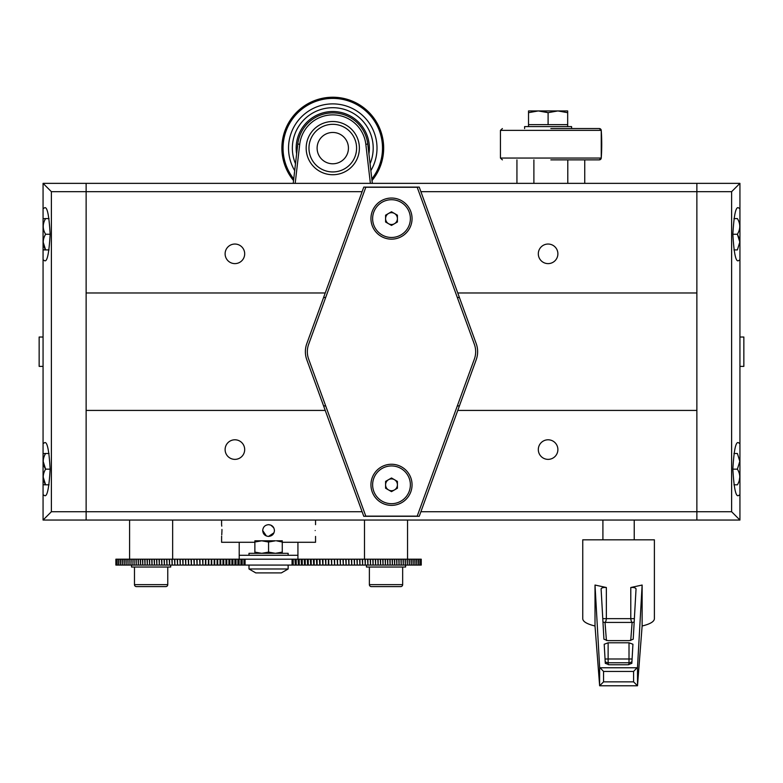<?xml version="1.0" encoding="UTF-8"?>
<svg xmlns="http://www.w3.org/2000/svg" width="783" height="783" viewBox="0 0 783 783"><rect width="100%" height="100%" fill="white"/><g stroke="black" fill="none" stroke-linecap="round" stroke-linejoin="round"><path stroke-width="1.17" d="M604.212 644.262L608.127 642.794L629.013 642.794L632.928 644.233L631.852 663.348L627.937 664.757L609.203 664.757L605.288 663.348L604.212 644.233M630.785 587.504C633.809 587.309 635.561 587.779 636.041 588.885L633.212 639.222L629.297 640.631L607.843 640.631L603.928 639.222L601.099 588.855C601.618 587.759 603.37 587.309 606.355 587.504L606.355 618.648L630.785 618.648L630.785 587.504L642.129 585.048L642.129 625.999C650.086 624.061 654.177 621.653 654.392 618.776L654.392 539.82L582.748 539.82L582.748 618.776C582.963 621.653 587.054 624.061 595.011 625.999L599.641 685.771L603.556 681.856L633.584 681.856L637.499 685.771L642.129 625.999M606.355 587.504L595.011 585.048L595.011 625.999M595.011 585.048L599.641 667.302L603.556 671.442L603.556 681.856M633.584 681.856L633.584 671.442L637.499 667.302L637.528 685.634M642.129 585.048L637.499 667.302M599.612 685.634L599.641 667.302M630.726 640.533L632.126 622.426A3.915 1.331 84.4 0 1 630.785 618.648L634.367 618.648M602.773 618.648L606.355 618.648A3.915 1.331 -84.4 0 1 605.014 622.426L606.414 640.533M407.551 559.199L407.551 520.049M364.486 559.199L364.486 520.049M420.011 559.199L421.254 559.199L421.254 565.072L420.011 565.072L420.011 559.199L115.884 559.199L115.884 565.072L118.605 565.072L118.605 559.199M418.533 559.199L418.533 565.072L420.011 565.072M418.533 565.072L418.308 559.199M416.781 559.199L416.781 565.072L418.308 565.072M416.781 565.072L416.546 559.199M414.98 559.199L414.98 565.072L416.546 565.072M414.98 565.072L414.745 559.199M413.14 559.199L413.14 565.072L414.745 565.072M413.14 565.072L412.895 559.199M411.261 559.199L411.261 565.072L412.895 565.072M411.261 565.072L411.006 559.199M409.333 559.199L409.333 565.072L411.006 565.072M409.333 565.072L409.078 559.199M407.356 559.199L407.356 565.072L409.078 565.072M407.356 565.072L407.101 559.199M405.349 559.199L405.349 565.072L407.101 565.072M405.349 565.072L405.075 559.199M403.294 559.199L403.294 565.072L405.075 565.072M403.294 565.072L403.02 559.199M401.199 559.199L401.199 565.072L403.02 565.072M401.199 565.072L400.916 559.199M399.056 559.199L399.056 565.072L400.916 565.072M399.056 565.072L398.772 559.199M396.883 559.199L396.883 565.072L398.772 565.072M396.883 565.072L396.599 559.199M394.671 559.199L394.671 565.072L396.599 565.072M394.671 565.072L394.378 559.199M392.41 559.199L392.41 565.072L394.378 565.072M392.41 565.072L392.117 559.199M390.12 559.199L390.12 565.072L392.117 565.072M390.12 565.072L389.817 559.199M387.791 559.199L387.791 565.072L389.817 565.072M387.791 565.072L387.487 559.199M385.432 559.199L385.432 565.072L387.487 565.072M385.432 565.072L385.119 559.199M383.034 559.199L383.034 565.072L385.119 565.072M383.034 565.072L382.711 559.199M380.597 559.199L380.597 565.072L382.711 565.072M380.597 565.072L380.274 559.199M378.13 559.199L378.13 565.072L380.274 565.072M378.13 565.072L377.798 559.199M375.625 559.199L375.625 565.072L377.798 565.072M375.625 565.072L375.292 559.199M373.09 559.199L373.09 565.072L375.292 565.072M373.09 565.072L372.757 559.199M370.525 559.199L370.525 565.072L372.757 565.072M370.525 565.072L370.183 559.199M367.922 559.199L367.922 565.072L370.183 565.072M367.922 565.072L367.579 559.199M365.299 559.199L365.299 565.072L367.579 565.072M365.299 565.072L364.947 559.199M362.637 559.199L362.637 565.072L364.947 565.072M362.637 565.072L362.284 559.199M359.955 559.199L359.955 565.072L362.284 565.072M359.955 565.072L359.593 559.199M357.234 559.199L357.234 565.072L359.593 565.072M357.234 565.072L356.882 559.199M354.493 559.199L354.493 565.072L356.882 565.072M354.493 565.072L354.131 559.199M351.724 559.199L351.724 565.072L354.131 565.072M351.724 565.072L351.361 559.199M348.934 559.199L348.934 565.072L351.361 565.072M348.934 565.072L348.562 559.199M346.115 559.199L346.115 565.072L348.562 565.072M346.115 565.072L345.743 559.199M343.277 559.199L343.277 565.072L345.743 565.072M343.277 565.072L342.905 559.199M340.409 559.199L340.409 565.072L342.905 565.072M340.409 565.072L340.037 559.199M337.522 559.199L337.522 565.072L340.037 565.072M337.522 565.072L337.15 559.199M334.625 559.199L334.625 565.072L337.15 565.072M334.625 565.072L334.233 559.199M331.689 559.199L331.689 565.072L334.233 565.072M331.689 565.072L331.307 559.199M325.787 559.199L325.787 565.072L328.752 565.072L328.752 559.199L328.752 565.072L331.307 565.072M325.787 565.072L325.395 559.199M322.802 559.199L322.802 565.072L325.395 565.072M322.802 565.072L322.41 559.199M319.807 559.199L319.807 565.072L322.41 565.072M319.807 565.072L319.405 559.199M316.792 559.199L316.792 565.072L319.405 565.072M316.792 565.072L316.391 559.199M313.758 559.199L313.758 565.072L316.391 565.072M313.758 565.072L313.366 559.199M310.724 559.199L310.724 565.072L313.366 565.072M310.724 565.072L310.322 559.199M307.66 559.199L307.66 565.072L310.322 565.072M307.66 565.072L307.259 559.199M304.597 559.199L304.597 565.072L307.259 565.072M304.597 565.072L304.196 559.199M301.524 559.199L301.524 565.072L304.196 565.072M301.524 565.072L301.112 559.199M298.431 559.199L298.431 565.072L301.112 565.072M298.431 565.072L298.029 559.199M295.338 559.199L295.338 565.072L298.029 565.072M295.338 565.072L294.927 559.199M292.225 559.199L292.225 565.072L294.927 565.072M292.225 565.072L244.913 565.072L244.913 559.199M242.211 559.199L242.211 565.072L244.913 565.072M242.211 565.072L241.8 559.199M239.109 559.199L239.109 565.072L241.8 565.072M239.109 565.072L238.707 559.199M236.026 559.199L236.026 565.072L238.707 565.072M236.026 565.072L235.614 559.199M232.942 559.199L232.942 565.072L235.614 565.072M232.942 565.072L232.541 559.199M229.879 559.199L229.879 565.072L232.541 565.072M229.879 565.072L229.478 559.199M226.816 559.199L226.816 565.072L229.478 565.072M226.816 565.072L226.414 559.199M223.772 559.199L223.772 565.072L226.414 565.072M223.772 565.072L223.38 559.199M220.747 559.199L220.747 565.072L223.38 565.072M220.747 565.072L220.346 559.199M217.733 559.199L217.733 565.072L220.346 565.072M217.733 565.072L217.331 559.199M214.728 559.199L214.728 565.072L217.331 565.072M214.728 565.072L214.336 559.199M211.743 559.199L211.743 565.072L214.336 565.072M211.743 565.072L211.351 559.199M208.777 559.199L208.777 565.072L211.351 565.072M208.777 565.072L208.386 559.199L208.386 565.072L205.449 565.072L205.449 559.199M202.905 559.199L202.905 565.072L205.449 565.072M202.905 565.072L202.513 559.199M199.988 559.199L199.988 565.072L202.513 565.072M199.988 565.072L199.616 559.199M197.101 559.199L197.101 565.072L199.616 565.072M197.101 565.072L196.729 559.199M194.233 559.199L194.233 565.072L196.729 565.072M194.233 565.072L193.861 559.199M191.395 559.199L191.395 565.072L193.861 565.072M191.395 565.072L191.023 559.199M188.576 559.199L188.576 565.072L191.023 565.072M188.576 565.072L188.204 559.199M185.777 559.199L185.777 565.072L188.204 565.072M185.777 565.072L185.414 559.199M183.007 559.199L183.007 565.072L185.414 565.072M183.007 565.072L182.645 559.199M180.256 559.199L180.256 565.072L182.645 565.072M180.256 565.072L179.904 559.199M177.545 559.199L177.545 565.072L179.904 565.072M177.545 565.072L177.183 559.199M174.854 559.199L174.854 565.072L177.183 565.072M174.854 565.072L174.501 559.199M172.191 559.199L172.191 565.072L174.501 565.072M172.191 565.072L171.839 559.199M169.559 559.199L169.559 565.072L171.839 565.072M169.559 565.072L169.216 559.199M166.955 559.199L166.955 565.072L169.216 565.072M166.955 565.072L166.613 559.199M164.381 559.199L164.381 565.072L166.613 565.072M164.381 565.072L164.048 559.199M161.846 559.199L161.846 565.072L164.048 565.072M161.846 565.072L161.513 559.199M159.341 559.199L159.341 565.072L161.513 565.072M159.341 565.072L159.008 559.199M156.864 559.199L156.864 565.072L159.008 565.072M156.864 565.072L156.541 559.199M154.427 559.199L154.427 565.072L156.541 565.072M154.427 565.072L154.104 559.199M152.019 559.199L152.019 565.072L154.104 565.072M152.019 565.072L151.706 559.199M149.651 559.199L149.651 565.072L151.706 565.072M149.651 565.072L149.347 559.199M147.321 559.199L147.321 565.072L149.347 565.072M147.321 565.072L147.018 559.199M145.021 559.199L145.021 565.072L147.018 565.072M145.021 565.072L144.728 559.199M142.76 559.199L142.76 565.072L144.728 565.072M142.76 565.072L142.467 559.199M140.539 559.199L140.539 565.072L142.467 565.072M140.539 565.072L140.255 559.199M138.366 559.199L138.366 565.072L140.255 565.072M138.366 565.072L138.082 559.199M136.222 559.199L136.222 565.072L138.082 565.072M136.222 565.072L135.939 559.199M134.118 559.199L134.118 565.072L135.939 565.072M134.118 565.072L133.844 559.199M132.063 559.199L132.063 565.072L133.844 565.072M132.063 565.072L131.789 559.199M130.037 559.199L130.037 565.072L131.789 565.072M130.037 565.072L129.782 559.199M128.06 559.199L128.06 565.072L129.782 565.072M128.06 565.072L127.805 559.199M126.132 559.199L126.132 565.072L127.805 565.072M126.132 565.072L125.877 559.199M124.243 559.199L124.243 565.072L125.877 565.072M124.243 565.072L123.998 559.199M122.393 559.199L122.393 565.072L123.998 565.072M122.393 565.072L122.158 559.199M120.592 559.199L120.592 565.072L122.158 565.072M120.592 565.072L120.357 559.199M118.83 559.199L118.83 565.072L120.357 565.072M205.831 559.199L205.831 565.072M117.127 559.199L117.127 565.072M328.361 565.072L328.361 559.199M292.773 565.072L292.773 559.199M293.185 565.072L293.185 559.199M298.822 565.072L298.822 559.199M299.233 565.072L299.233 559.199M304.832 565.072L304.832 559.199M305.243 565.072L305.243 559.199M310.792 565.072L310.792 559.199M311.203 565.072L311.203 559.199M317.115 565.072L317.115 559.199M322.968 565.072L322.968 559.199M325.865 565.072L325.865 559.199M320.051 565.072L320.051 559.199M314.169 565.072L314.169 559.199M307.817 565.072L307.817 559.199M308.228 565.072L308.228 559.199M301.827 565.072L301.827 559.199M302.238 565.072L302.238 559.199M295.798 565.072L295.798 559.199M296.209 565.072L296.209 559.199M243.953 565.072L243.953 559.199M244.365 565.072L244.365 559.199M237.905 565.072L237.905 559.199M238.316 565.072L238.316 559.199M231.895 565.072L231.895 559.199M232.306 565.072L232.306 559.199M225.935 565.072L225.935 559.199M226.346 565.072L226.346 559.199M220.023 565.072L220.023 559.199M214.17 565.072L214.17 559.199M211.273 565.072L211.273 559.199M217.087 565.072L217.087 559.199M222.969 565.072L222.969 559.199M228.91 565.072L228.91 559.199M229.321 565.072L229.321 559.199M234.9 565.072L234.9 559.199M235.311 565.072L235.311 559.199M240.929 565.072L240.929 559.199M241.34 565.072L241.34 559.199M131.544 565.072L131.544 567.029L170.694 567.029L170.694 565.072M366.444 565.072L366.444 567.029L405.594 567.029L405.594 565.072M134.48 567.029L134.48 584.647A1.958 1.958 0 0 0 136.438 586.604L165.8 586.604A1.958 1.958 0 0 0 167.758 584.647L167.758 567.029M369.38 567.029L369.38 584.647A1.958 1.958 0 0 0 371.338 586.604L400.7 586.604A1.958 1.958 0 0 0 402.658 584.647L402.658 567.029M221.941 529.435L221.961 530.541C221.56 522.956 221.56 522.956 221.961 530.541L221.765 534.799M221.648 525.139L221.755 526.147M268.569 524.669C265.006 525.011 263.049 526.969 262.696 530.541C263.039 534.104 264.997 536.061 268.569 536.414C272.141 536.061 274.099 534.104 274.441 530.541C274.099 526.969 272.141 525.011 268.569 524.669L270.82 525.109L273.805 527.869M315.177 530.541C315.578 522.966 315.578 522.966 315.177 530.541C315.578 538.117 315.578 538.117 315.177 530.541M282.272 542.286L315.549 542.286L315.549 536.414M266.386 535.993L262.696 530.541M274.001 532.773L268.569 536.414M221.628 536.12L221.589 542.286L239.207 542.286L239.207 559.199M221.961 530.541C221.56 538.117 221.56 538.117 221.961 530.541M254.866 542.286L239.207 542.286M297.931 542.286L297.931 559.199M239.207 555.284L297.931 555.284M543.265 111.401L548.1 112.683L557.888 110.932L567.675 112.683L567.675 110.932L538.312 110.932L543.216 111.392M528.525 110.932L528.525 112.683L538.312 110.932L528.525 110.932L528.525 124.634L548.1 124.634L548.1 112.683L538.312 110.932M567.675 126.592L567.675 124.634L548.1 124.634M567.675 124.634L567.675 112.683M524.61 128.549L524.61 126.592L571.59 126.592L571.59 128.549M599.651 159.84A1.958 1.958 0 0 0 601.246 158.049A195.75 195.75 0 0 0 601.246 130.369L500.435 130.369L500.435 158.049L601.246 158.049L599.289 159.869L550.84 159.869M550.84 128.549L599.289 128.549A1.958 1.958 0 0 1 601.246 130.369L601.246 158.049M516.937 159.869L516.937 183.359M533.889 159.869L533.889 183.359M567.792 159.869L567.792 183.359M584.744 159.869L584.744 183.359M739.935 208.728L738.477 207.828C735.824 206.321 733.955 215.129 732.859 234.254C733.955 253.369 735.824 262.178 738.477 260.68L739.935 259.78L739.935 183.359L731.616 191.678L696.87 191.678L696.87 183.359L739.935 183.359M739.935 443.628L738.477 442.728C735.824 441.221 733.955 450.029 732.859 469.154C733.955 488.269 735.824 497.078 738.477 495.58L739.935 494.68L739.935 259.78M739.935 494.68L739.935 520.049L696.87 520.049L696.87 511.73L731.616 511.73L739.935 520.049M731.616 191.678L731.616 511.73M43.065 337.023L39.15 337.023L39.15 366.385L43.065 366.385M743.85 366.356L743.85 337.023L739.935 337.023M43.065 453.611L43.065 484.687L45.61 484.814C42.448 479.636 42.448 474.42 45.61 469.154C42.448 463.976 42.448 458.76 45.61 453.494L43.065 453.611L43.065 259.78L44.523 260.68C47.176 262.178 49.045 253.369 50.141 234.254C49.045 215.129 47.176 206.321 44.523 207.828L43.065 208.728L43.065 249.787L45.61 249.914C42.448 244.736 42.448 239.52 45.61 234.254C42.448 229.076 42.448 223.86 45.61 218.594L43.065 218.711M43.192 461.471L45.61 469.154L50.141 469.154M44.748 453.494L49.045 453.494M43.192 477.131L45.61 484.814L44.259 484.814M45.61 484.814L49.045 484.814M45.61 234.254L50.141 234.254M44.748 218.594L49.045 218.594M43.192 226.571L43.231 227.452M43.192 242.231L45.61 249.914L44.494 249.914M44.259 249.914L43.672 249.914M45.61 249.914L49.045 249.914M739.808 226.356L739.749 225.181M733.955 218.594L737.39 218.594C740.552 218.594 740.552 218.594 737.39 218.594C740.552 218.594 740.552 218.594 737.39 218.594C740.552 223.772 740.552 228.988 737.39 234.254L739.818 242.084L737.39 249.914L733.955 249.914M739.172 238.149L737.39 234.254L732.859 234.254M737.39 249.914C740.552 249.914 740.552 249.914 737.39 249.914C740.552 249.914 740.552 249.914 737.39 249.914M43.065 484.687L43.065 494.68L44.523 495.58C47.176 497.078 49.045 488.269 50.141 469.154C49.045 450.029 47.176 441.221 44.523 442.728L43.065 443.628M43.065 249.787L43.065 259.78M43.065 208.728L43.065 183.359L696.87 183.359M51.384 511.73L51.384 191.678L86.13 191.678L86.13 511.73L51.384 511.73L43.065 520.049L43.065 494.68M51.384 191.678L43.065 183.359M43.065 520.049L696.87 520.049M733.955 453.494L737.39 453.494C740.552 453.494 740.552 453.494 737.39 453.494C740.552 453.494 740.552 453.494 737.39 453.494L739.818 461.324L737.39 469.154C740.552 474.332 740.552 479.548 737.39 484.814C740.552 484.814 740.552 484.814 737.39 484.814C740.552 484.814 740.552 484.814 737.39 484.814L733.955 484.814M739.191 480.86L739.818 476.984M737.39 469.154L732.859 469.154M245.079 565.072L245.079 559.199M292.059 565.072L292.059 559.199M281.361 572.902L255.777 572.902L248.994 568.987L288.144 568.987L281.361 572.902M248.994 565.072L248.994 568.987M288.144 565.072L288.144 568.987M276.399 540.799L282.272 540.799L282.272 542.022L276.399 540.799M254.866 542.022L254.866 540.799L275.42 540.799L268.569 542.022L261.718 540.799L254.866 542.022L254.866 552.103L261.718 553.327L268.569 552.103L268.569 542.022M260.739 540.799L261.718 540.799M282.272 553.327L282.272 542.022M282.272 552.103L275.42 553.327L268.569 552.103M254.866 553.327L254.866 552.103M288.144 555.284L288.144 553.327L248.994 553.327L248.994 555.284M548.1 244.042A9.787 9.787 0 0 1 557.888 253.829A9.787 9.787 0 0 1 548.1 263.617A9.787 9.787 0 0 1 538.312 253.829A9.787 9.787 0 0 1 548.1 244.042M234.9 244.042A9.787 9.787 0 0 1 244.688 253.829A9.787 9.787 0 0 1 234.9 263.617A9.787 9.787 0 0 1 225.113 253.829A9.787 9.787 0 0 1 234.9 244.042M548.1 439.792A9.787 9.787 0 0 1 557.888 449.579A9.787 9.787 0 0 1 548.1 459.367A9.787 9.787 0 0 1 538.312 449.579A9.787 9.787 0 0 1 548.1 439.792M234.9 439.792A9.787 9.787 0 0 1 244.688 449.579A9.787 9.787 0 0 1 234.9 459.367A9.787 9.787 0 0 1 225.113 449.579A9.787 9.787 0 0 1 234.9 439.792M459.474 405.731A54.81 54.81 0 0 1 457.272 406.054M457.272 297.344A54.81 54.81 0 0 1 459.474 297.677M86.13 520.049L86.13 511.73L362.108 511.73L306.789 359.74A23.49 23.49 0 0 1 306.789 343.668L325.239 292.979L86.13 292.979M86.13 410.429L325.239 410.429M86.13 183.359L86.13 191.678L362.108 191.678L325.239 292.979M696.87 410.429L696.87 511.73L420.892 511.73L457.761 410.429L696.87 410.429L696.87 191.678L420.892 191.678L476.211 343.668A23.49 23.49 0 0 1 476.211 359.74L457.761 410.429M457.761 292.979L696.87 292.979M362.108 191.678L363.772 187.108L419.228 187.108L420.892 191.678M362.108 511.73L363.772 516.3L419.228 516.3L420.892 511.73M325.728 406.054A54.81 54.81 0 0 1 323.526 405.731M323.526 297.677A54.81 54.81 0 0 1 325.728 297.344M370.946 484.814A20.554 20.554 0 0 0 391.5 505.368A20.554 20.554 0 0 0 412.054 484.814A20.554 20.554 0 0 0 391.5 464.26A20.554 20.554 0 0 0 370.946 484.814M370.946 218.594A20.554 20.554 0 0 0 391.5 239.148A20.554 20.554 0 0 0 412.054 218.594A20.554 20.554 0 0 0 391.5 198.04A20.554 20.554 0 0 0 370.946 218.594M474.371 359.064A21.532 21.532 0 0 0 474.371 344.334L417.202 187.274L365.798 187.274L308.629 344.334A21.532 21.532 0 0 0 308.629 359.064L365.798 516.134L417.202 516.134L474.371 359.064M388.544 479.695A5.912 5.912 0 0 0 388.544 489.933A5.912 5.912 0 0 0 397.412 484.814A5.912 5.912 0 0 0 388.544 479.695M372.63 484.814A18.87 18.87 0 0 0 391.5 503.684A18.87 18.87 0 0 0 410.37 484.814A18.87 18.87 0 0 0 391.5 465.944A18.87 18.87 0 0 0 372.63 484.814M385.588 481.398L391.5 477.982L397.412 481.398L397.412 488.23L391.5 491.636L385.588 488.23L385.588 481.398M388.544 223.713A5.912 5.912 0 0 0 397.412 218.594A5.912 5.912 0 0 0 388.544 213.475A5.912 5.912 0 0 0 388.544 223.713M400.935 234.939A18.87 18.87 0 0 0 407.845 209.159A18.87 18.87 0 0 0 382.065 202.249A18.87 18.87 0 0 0 375.155 228.029A18.87 18.87 0 0 0 400.935 234.939M391.5 225.416L385.588 222.01L385.588 215.178L391.5 211.762L397.412 215.178L397.412 222.01L391.5 225.416M293.224 183.359L297.775 144.062A35.235 35.235 0 0 1 367.775 144.062L372.336 183.359M370.369 183.359L365.827 144.287A33.278 33.278 0 0 0 299.723 144.287L297.775 144.062A35.235 35.235 0 0 1 297.775 144.072A35.235 35.235 0 0 0 297.775 144.072A35.235 35.235 0 0 1 297.775 144.072L294.995 168.042M293.733 178.916A49.72 49.72 0 0 1 332.775 98.404A49.72 49.72 0 0 1 371.827 178.906M293.547 180.55A50.895 50.895 0 0 1 332.775 97.229A50.895 50.895 0 0 1 372.013 180.54A50.895 50.895 0 0 0 332.775 97.229M294.692 170.645A44.24 44.24 0 0 1 332.775 103.885A44.24 44.24 0 0 1 370.858 170.625M368.92 153.908A36.605 36.605 0 0 0 332.775 111.519A36.605 36.605 0 0 0 296.63 153.928M370.065 163.735A40.422 40.422 0 0 0 332.775 107.702A40.422 40.422 0 0 0 295.494 163.745M332.775 163.784A15.66 15.66 0 0 1 317.115 148.124A15.66 15.66 0 0 1 332.775 132.464A15.66 15.66 0 0 1 348.435 148.124A15.66 15.66 0 0 1 332.775 163.784M332.775 171.937A23.813 23.813 0 0 1 308.962 148.124A23.813 23.813 0 0 1 332.775 124.311A23.813 23.813 0 0 1 356.588 148.124A23.813 23.813 0 0 1 332.775 171.937M332.775 121.512A26.602 26.602 0 0 1 359.377 148.124A26.602 26.602 0 0 1 332.775 174.726A26.602 26.602 0 0 1 306.173 148.124A26.602 26.602 0 0 1 332.775 121.512M599.876 667.772L637.264 667.772M633.584 671.442L603.556 671.442M634.181 621.878A3.915 3.778 -175.6 0 1 632.126 622.426L605.014 622.426A3.915 3.778 175.6 0 1 602.959 621.878M608.127 642.794L608.127 658.992L629.013 658.992L629.013 642.794M628.857 664.708L629.013 662.77L608.127 662.77L608.283 664.708M632.096 658.992L629.013 658.992L629.013 662.77A3.915 3.778 -175.6 0 0 631.959 661.498M605.181 661.498A3.915 3.778 -4.4 0 0 608.127 662.77L608.127 658.992L605.044 658.992M134.48 584.647L167.758 584.647M369.38 584.647L402.658 584.647M332.775 112.889A35.235 35.235 0 0 1 367.775 144.062L365.827 144.287M299.723 144.287L295.191 183.359M602.91 539.82L602.91 520.049M634.23 539.82L634.23 520.049M599.641 685.771L637.499 685.771M129.587 559.199L129.587 520.049M172.651 559.199L172.651 520.049M315.549 524.669L315.549 520.049M221.589 524.669L221.589 520.049M528.525 126.592L528.525 124.634M500.435 158.049L502.392 159.869M500.435 130.369L502.392 128.549M601.246 130.369L599.289 128.549M743.85 366.385L739.935 366.385M297.775 144.072L297.442 146.93"/></g></svg>
